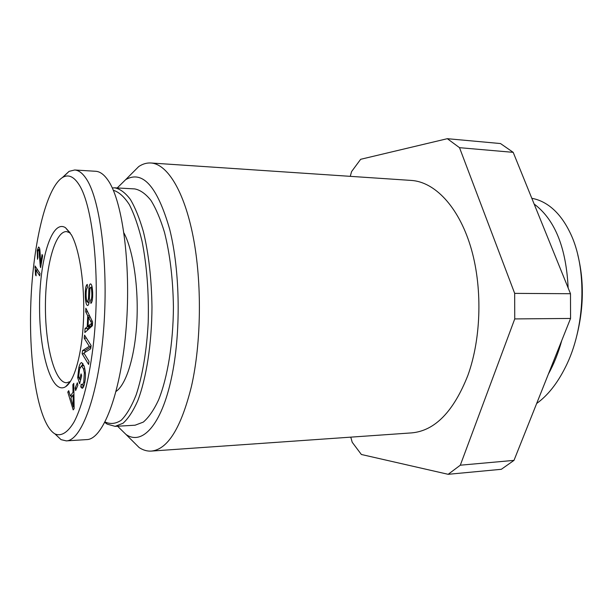<?xml version="1.0" encoding="UTF-8"?>
<svg xmlns="http://www.w3.org/2000/svg" width="613" height="613" viewBox="0 0 613 613"><rect width="100%" height="100%" fill="white"/><g stroke="black" fill="none" stroke-linecap="round" stroke-linejoin="round"><path stroke-width="0.92" d="M129.029 437.483L139.159 447.574C143.105 450.172 147.158 451.344 151.319 451.091C167.709 449.513 181.088 427.951 191.448 386.397C201.348 342.882 202.083 282.593 193.172 236.825C184.237 190.995 167.219 163.924 150.898 162.989C146.737 162.744 142.691 163.924 138.753 166.544L128.653 176.659M117.213 187.961L125.673 179.64C142.676 169.931 157.349 186.475 169.678 229.27C180.291 271.436 181.05 333.947 171.418 378.19C161.434 425.246 142.055 445.674 126.048 434.51L117.566 426.219M150.898 162.989L411.338 180.429C434.448 181.869 458.095 206.052 470.378 245.851C482.63 285.604 481.588 337.464 467.888 375.363C453.574 411.63 434.847 430.801 411.706 432.885L151.319 451.091M500.499 143.549L447.329 138.691L459.512 147.679L513.196 152.346L500.499 143.549M514.744 318.921L570.557 318.446L570.488 293.719L514.675 293.374L514.744 318.921L460.309 465.198L448.164 474.309L501.334 469.297L513.993 460.378L460.309 465.198M350.268 176.337L351.578 171.586L360.666 159.296L447.329 138.691M448.164 474.309L361.371 454.486L352.214 442.272L350.774 437.146M570.557 318.446L513.993 460.378M513.196 152.346L570.488 293.719M514.675 293.374L459.512 147.679M104.831 422.426L107.152 424.119L115.137 426.357L123.021 423.246C128.24 418.572 133.121 411.147 137.672 400.971C146.331 378.535 151.779 343.793 151.978 307.036C151.564 278.915 148.714 253.82 143.411 231.745C139.588 218.443 135.235 207.654 130.354 199.394C125.282 192.735 120.094 188.881 114.784 187.831L112.286 187.961M113.305 190.268C118.815 191.915 124.14 196.666 129.289 204.52C134.201 214.129 138.454 226.389 142.055 241.307C146.898 265.942 148.951 292.891 148.216 322.162C146.783 350.398 142.484 375.915 136.132 394.971C131.588 406.381 126.63 414.794 121.267 420.212C115.811 423.813 110.409 424.403 105.061 421.982M115.137 426.357L135.075 425.215L143.289 422.112C148.714 417.468 153.802 410.097 158.537 400.013C167.548 377.777 173.218 343.387 173.425 307.006C172.996 279.176 170.031 254.326 164.522 232.465C160.545 219.285 156.016 208.604 150.936 200.405C145.656 193.792 140.254 189.969 134.73 188.911L114.784 187.831M116.056 391.431C126.247 384.512 135.036 356.467 136.86 321.679C138.699 286.915 133.19 250.418 123.995 233.063M35.891 269.981L36.113 275.819L35.539 274.93L35.056 265.981L39.975 273.413L39.722 275.812L35.891 269.981L37.722 270.004M34.903 267.513L36.083 267.529M35.539 274.93L36.113 274.938M73.384 406.94L73.085 394.902L70.878 398.036L73.384 406.94L74.112 406.902M73.085 394.902L73.943 394.864M72.87 384.673L73.79 383.34L74.135 408.61L73.2 409.898L67.782 392.067L68.733 390.68L70.319 396.09L73.024 392.22L72.87 384.673L73.805 384.635M73.024 392.22L73.905 392.19M70.319 396.09L72.303 396.006M73.614 394.879L73.943 394.42M67.782 392.067L69.123 392.014M71.759 396.787L71.529 396.044M77.69 377.646L78.893 367.371C79.682 364.337 80.602 362.735 81.636 362.574L84.088 366.084C85.789 371.892 85.881 377.945 84.372 384.259C83.652 386.864 82.916 388.205 82.15 388.297L80.778 386.949L81.192 384.182L82.211 385.148L83.759 382.366L84.333 372.88L83.452 368.819L81.491 365.785L79.544 369.172L78.663 376.336L79.621 379.378L81.062 373.869L81.682 375.823L79.606 383.746L77.69 377.646L79.062 377.6M79.621 379.378L80.755 379.34M84.333 372.88L85.345 372.842M80.778 386.949L83.353 386.849L83.621 385.094M81.912 365.769L82.939 363.517M88.456 298.623L88.893 288.447C89.169 285.765 89.636 284.271 90.31 283.965L90.548 283.911C91.689 284.164 92.387 286.999 92.655 292.424C92.824 298.746 92.226 302.401 90.87 303.381L90.67 300.041C91.575 299.351 91.958 296.983 91.812 292.945C91.613 289.075 91.214 287.19 90.617 287.29L89.896 288.639L89.345 300.232C89.069 303.435 88.54 305.182 87.774 305.466L87.567 305.512C86.356 305.236 85.605 302.286 85.307 296.661C85.1 289.551 85.759 285.459 87.276 284.394L87.475 287.635C86.448 288.508 86.004 291.336 86.134 296.133C86.333 300.064 86.77 302.079 87.452 302.163L88.456 298.623L89.444 298.623M88.839 303.604L88.487 302.163M90.67 300.041L92.325 300.048M91.659 287.298L91.896 286.026M88.893 288.447L89.935 288.455M91.735 323.312L88.441 317.151L88.073 326.101L91.735 323.312L92.509 323.304M88.073 326.101L90.693 326.07L92.456 324.652M88.441 317.151L90.249 317.136M85.705 311.825L85.858 308.17L92.571 321.886L92.41 325.702L84.862 332.537L85.023 328.629L87.268 326.744L87.72 315.756L85.705 311.825L87.644 311.818M87.72 315.756L89.567 315.749M87.268 326.744L89.889 326.714L89.912 326.078M85.023 328.629L87.628 328.599L89.889 326.714M87.567 330.093L87.628 328.599M84.18 338.169L84.571 335.142L91.115 345.525L90.678 348.805L83.912 353.05L89.008 361.409L88.609 364.436L82.15 353.785L82.563 350.59L89.283 346.314L84.18 338.169L86.448 338.131M89.283 346.314L91.015 346.284M82.563 350.59L85.161 350.536L90.939 346.889M82.15 353.785L84.333 353.739M84.908 352.421L85.161 350.536M75.138 388.098L77.353 382.796L77.859 385.225L75.629 390.527L75.138 388.098L76.671 388.037M40.282 266.417L38.956 250.081L38.504 249.545L37.638 251.552L37.945 257.199L37.516 259.299L37.201 250.395L38.619 246.993L39.347 247.851C39.845 248.441 40.167 251.721 40.32 257.682L40.604 263.268L42.082 254.487L42.619 255.797L40.627 267.628L40.282 266.417L40.826 266.425M40.604 263.268L41.355 263.284M79.207 184.934C93.23 206.665 100.494 277.973 93.682 341.633C89.743 377.095 82.464 406.028 74.073 421.936C67.714 432.701 61.147 436.556 55.04 433.943C39.002 424.725 29.072 368.643 30.681 307.979C32.205 247.33 45.799 186.996 63.001 177.211C68.633 174.161 74.035 176.736 79.207 184.934M71.437 234.909L65.461 227.676C51.638 218.818 39.309 260.686 39.569 307.205C39.447 353.716 51.89 395.554 65.698 386.65C74.502 381.048 82.188 353.417 83.537 319.128C84.916 284.876 79.644 249.614 71.437 234.909M65.698 386.65L70.319 381.508L66.725 382.757C54.917 383.064 45.385 346.598 45.423 307.197C45.27 267.789 54.695 231.3 66.503 231.568L70.257 232.909M54.894 433.858L61.039 439.644L66.342 440.893C81.299 440.64 97.988 396.596 103.375 332.683C108.846 268.877 100.869 201.033 86.586 179.272C82.778 173.341 78.816 170.245 74.686 169.993L95.697 171.28C100.034 171.533 104.195 174.613 108.187 180.521C123.182 202.098 131.534 269.26 125.788 332.392C120.148 395.615 102.616 439.337 86.908 439.59L66.863 440.839M74.686 169.993L69.085 171.364L62.342 177.594M576.212 337.955C583.798 309.09 584.335 281.436 577.814 254.977M568.144 287.934C566.228 248.434 555.355 220.81 535.524 205.079L534.176 204.121M548.351 374.168C553.876 364.145 558.351 352.919 561.769 340.491M531.823 198.313C537.854 199.371 543.631 201.892 549.141 205.861C557.363 211.876 564.312 220.772 570.006 232.542C587.622 267.996 585.43 328.216 565.309 367.432C557.225 383.554 547.677 395.569 536.659 403.492M73.2 402.304L74.05 402.266M83.452 368.819L84.786 368.781M83.759 382.366L84.816 382.328M78.893 367.371L80.157 367.333M85.307 296.661L86.157 296.661M91.812 292.945L92.67 292.953M90.31 283.965L90.793 283.972M87.575 302.14L89.13 302.14M90.165 324.4L92.471 324.377M90.418 321.158L92.211 321.143M37.201 250.395L37.891 250.418M38.956 250.081L39.883 250.104M39.738 258.962L40.358 258.97M126.048 434.51L139.159 447.574M125.673 179.64L138.753 166.544M105.038 422.02L107.152 424.119M83.966 365.716L81.491 365.785M84.134 385.079L82.211 385.148M92.165 287.305L90.617 287.29M89.13 302.163L87.452 302.163M39.799 249.575L38.504 249.545M70.104 232.81L65.461 227.676M69.085 171.364L63.001 177.211M61.039 439.644L55.04 433.943"/></g></svg>
